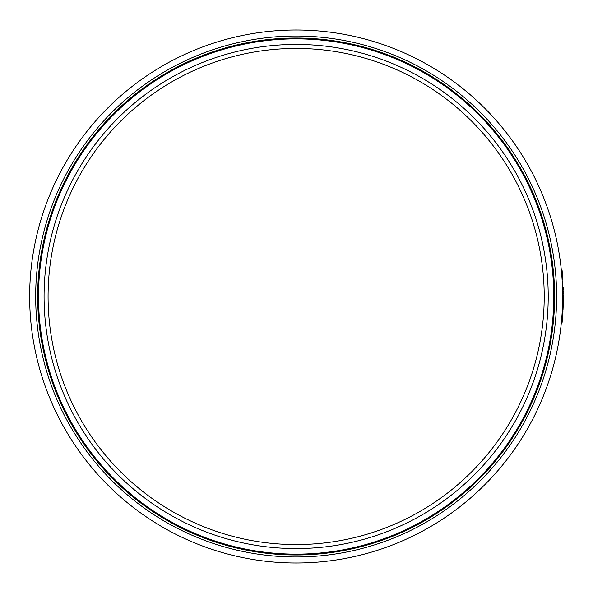 <?xml version="1.0" encoding="UTF-8"?>
<svg xmlns="http://www.w3.org/2000/svg" width="593" height="593" viewBox="0 0 593 593"><rect width="100%" height="100%" fill="white"/><g stroke="black" fill="none" stroke-linecap="round" stroke-linejoin="round"><path stroke-width="0.89" d="M561.912 276.798L562.616 276.746L562.468 274.811A267.206 267.206 0 0 0 562.423 274.24L561.712 274.3M561.764 274.87L562.468 274.811M562.675 277.48L562.764 278.821M562.127 279.97L562.839 279.926A267.206 267.206 0 0 0 562.757 278.68L562.653 277.227M562.757 278.68L562.045 278.725L561.912 276.842L562.624 276.79M561.994 277.947L561.949 277.279M563.246 289.028L563.261 289.547M563.276 290.125L562.572 290.429L562.505 287.939L562.557 289.784L562.505 287.939L563.209 287.879A267.206 267.206 0 0 0 563.194 287.286L563.202 287.642M562.549 289.577L562.505 287.901L563.209 287.879M562.483 287.316L563.194 287.286L563.246 288.961M563.268 290.021L563.261 289.554M562.572 290.429L562.564 289.955L563.268 289.933M562.564 289.955L562.535 288.865L563.239 288.843M562.535 288.939L562.512 288.168M562.638 295.566L563.35 295.566A267.206 267.206 0 0 0 563.343 294.847L562.638 294.854M563.35 296.537L563.35 297.063L563.35 296.537M562.638 298.205L563.343 298.205A267.206 267.206 0 0 0 563.35 297.782A267.206 267.206 0 0 0 563.35 297.152L563.35 297.063M562.638 297.063L563.35 297.152A267.206 267.206 0 0 0 563.35 295.996L562.638 295.996M563.35 296.693L563.35 297.545M562.638 297.782L563.35 297.782M562.594 301.689L563.298 301.704A267.206 267.206 0 0 0 563.313 300.992L562.601 300.977M563.283 302.534L563.298 301.889L562.587 301.874L562.572 302.519L563.283 302.534L563.254 303.786A267.206 267.206 0 0 1 563.239 304.216L562.527 304.194M562.549 303.497L563.254 303.786M562.542 303.772L562.572 302.519M562.557 303.164L562.572 302.43L562.557 303.164M563.12 307.559L563.157 306.692M562.46 306.284L562.438 306.952L562.46 306.284M562.372 308.456L562.409 307.626M563.217 305.039L563.194 305.543L563.217 305.039M562.505 305.017L562.52 304.572L563.224 304.728M563.12 307.508L563.224 304.594M563.009 309.924L563.039 309.42L563.009 309.924M562.994 310.235L563.128 307.485M562.32 309.665L562.283 310.332L562.987 310.369M562.327 309.42L562.416 307.456M562.52 304.572L562.505 304.958M561.697 318.915L562.401 318.975A267.206 267.206 0 0 0 562.638 316.01L561.927 315.958M561.467 321.517L561.564 320.42M561.534 320.761L561.638 319.568L562.349 319.627L562.305 320.146M562.223 320.976L562.171 321.584M562.268 320.554L562.349 319.627L562.268 320.554M561.326 322.918L562.031 322.985A267.206 267.206 0 0 0 562.164 321.673L562.327 319.864L561.623 319.797L561.556 320.494L561.638 319.568M562.164 321.673L561.452 321.606L561.556 320.494M561.534 320.798L561.578 320.309L562.283 320.376M561.578 320.309L561.623 319.797M561.971 315.365L562.683 315.417A267.206 267.206 0 0 0 562.742 314.512L562.898 312.081A267.206 267.206 0 0 0 562.95 311.162L562.238 311.125M562.186 312.037L562.898 312.081M562.112 313.23L562.824 313.274M562.038 314.468L562.742 314.512M563.343 298.828L563.335 299.354L563.343 298.828M562.609 300.488L563.32 300.495A267.206 267.206 0 0 0 563.328 300.073A267.206 267.206 0 0 0 563.335 299.443L563.335 299.354M562.624 299.346L563.335 299.443A267.206 267.206 0 0 0 563.343 298.286L562.638 298.286M563.335 298.983L563.328 299.836M562.616 300.065L563.328 300.073M563.313 292.208L563.291 291.037L562.587 291.052L563.328 293.342A267.206 267.206 0 0 1 563.335 293.972L562.631 293.98M563.328 293.342L562.624 293.35L562.609 292.223M561.66 273.618L562.364 273.558A267.206 267.206 0 0 0 562.283 272.617L562.097 270.623A267.206 267.206 0 0 0 562.031 270.015L561.326 270.082M561.386 270.697L562.097 270.623M561.578 272.684L562.283 272.617M48.077 296.5A248.067 248.067 0 0 1 296.144 48.433A248.067 248.067 0 0 1 544.211 296.5A248.067 248.067 0 0 1 296.144 544.567A248.067 248.067 0 0 1 48.077 296.5M44.075 296.5A252.069 252.069 0 0 1 296.144 44.431A252.069 252.069 0 0 1 548.214 296.5A252.069 252.069 0 0 1 296.144 548.569A252.069 252.069 0 0 1 44.075 296.5M38.508 296.5A257.636 257.636 0 0 1 296.144 38.864A257.636 257.636 0 0 1 553.78 296.5A257.636 257.636 0 0 1 296.144 554.136A257.636 257.636 0 0 1 38.508 296.5M37.678 296.5A258.466 258.466 0 0 1 296.144 38.034A258.466 258.466 0 0 1 554.611 296.5A258.466 258.466 0 0 1 296.144 554.966A258.466 258.466 0 0 1 37.678 296.5M35.676 296.5A260.468 260.468 0 0 1 296.144 36.032A260.468 260.468 0 0 1 556.619 296.5A260.468 260.468 0 0 1 296.144 556.968A260.468 260.468 0 0 1 35.676 296.5M562.638 296.5A266.494 266.494 0 0 1 296.144 562.994A266.494 266.494 0 0 1 29.65 296.5A266.494 266.494 0 0 1 296.144 30.006A266.494 266.494 0 0 1 562.638 296.5M561.956 277.435L562.668 277.383"/></g></svg>
